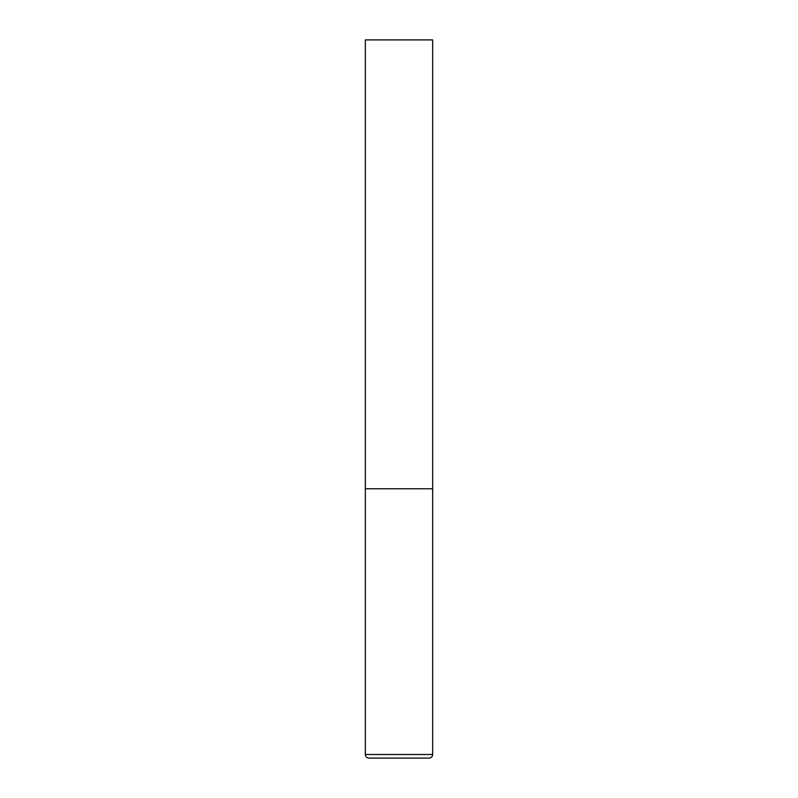 <?xml version="1.0" encoding="UTF-8"?>
<svg xmlns="http://www.w3.org/2000/svg" width="798" height="798" viewBox="0 0 798 798"><rect width="100%" height="100%" fill="white"/><g stroke="black" fill="none" stroke-linecap="round" stroke-linejoin="round"><path stroke-width="1.2" d="M365.334 754.509L432.666 754.509L432.666 488.775L365.334 488.775L432.666 488.775L432.666 39.9L365.334 39.9L365.334 754.509C365.544 756.694 366.741 757.891 368.925 758.1L429.075 758.1L368.925 758.1M432.666 754.509C432.456 756.694 431.259 757.891 429.075 758.1"/></g></svg>
